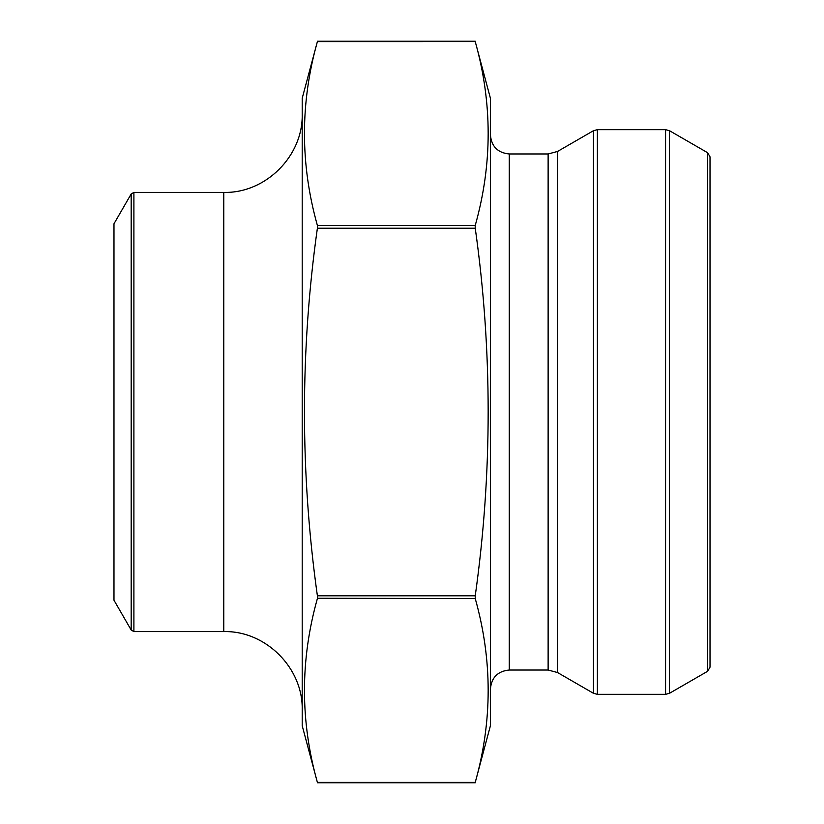 <?xml version="1.0" encoding="UTF-8"?>
<svg xmlns="http://www.w3.org/2000/svg" width="824" height="824" viewBox="0 0 824 824"><rect width="100%" height="100%" fill="white"/><g stroke="black" fill="none" stroke-linecap="round" stroke-linejoin="round"><path stroke-width="1.24" d="M475.242 782.378L490.424 725.707L490.424 98.293L475.242 41.622L317.384 41.633C300.163 102.897 300.163 164.161 317.384 225.426L317.384 228.207C300.163 350.354 300.163 472.883 317.384 595.793L317.384 598.574C300.163 659.839 300.163 721.103 317.384 782.367L475.242 782.367C492.474 721.103 492.474 659.839 475.242 598.574L475.242 595.793C492.464 472.894 492.464 350.375 475.242 228.207L475.18 225.786M317.384 595.793L475.242 595.793L475.18 596.421M317.384 225.426L475.242 225.426C492.474 164.161 492.474 102.897 475.242 41.633M131.181 193.97L131.181 630.03L113.98 600.222L113.98 223.778L131.181 193.97L133.9 192.404L133.9 631.596L223.778 631.596C265.678 630.514 303.284 668.11 302.202 710.02M475.242 228.207L317.384 228.207L317.456 227.578M475.242 598.574L317.456 598.214M710.02 412L710.02 656.769M707.672 152.749L710.02 156.828L710.02 667.172L707.672 671.251L707.672 152.749L669.49 130.707L669.49 693.293L707.672 671.251M317.384 41.622L302.202 98.293L302.202 725.707L317.384 782.378M490.424 688.854C491.547 677.421 497.82 671.138 509.253 670.025L509.253 153.975C497.82 152.862 491.547 146.579 490.424 135.146M509.253 670.025L548.125 670.025L548.125 153.975L509.253 153.975M548.125 670.025L557.539 672.549L557.539 151.451L548.125 153.975M557.539 672.549L593.465 693.293L593.465 130.707L557.539 151.451M597.379 129.656L597.379 694.344L665.576 694.344L665.576 129.656L597.379 129.656L593.465 130.707M302.202 113.98C303.284 155.891 265.678 193.486 223.778 192.404L223.778 631.596M475.242 41.2L317.384 41.2M475.242 782.8L317.384 782.8M597.379 694.344L593.465 693.293M669.49 130.707L665.576 129.656M665.576 694.344L669.49 693.293M223.778 192.404L133.9 192.404M131.181 630.03L133.9 631.596"/></g></svg>
